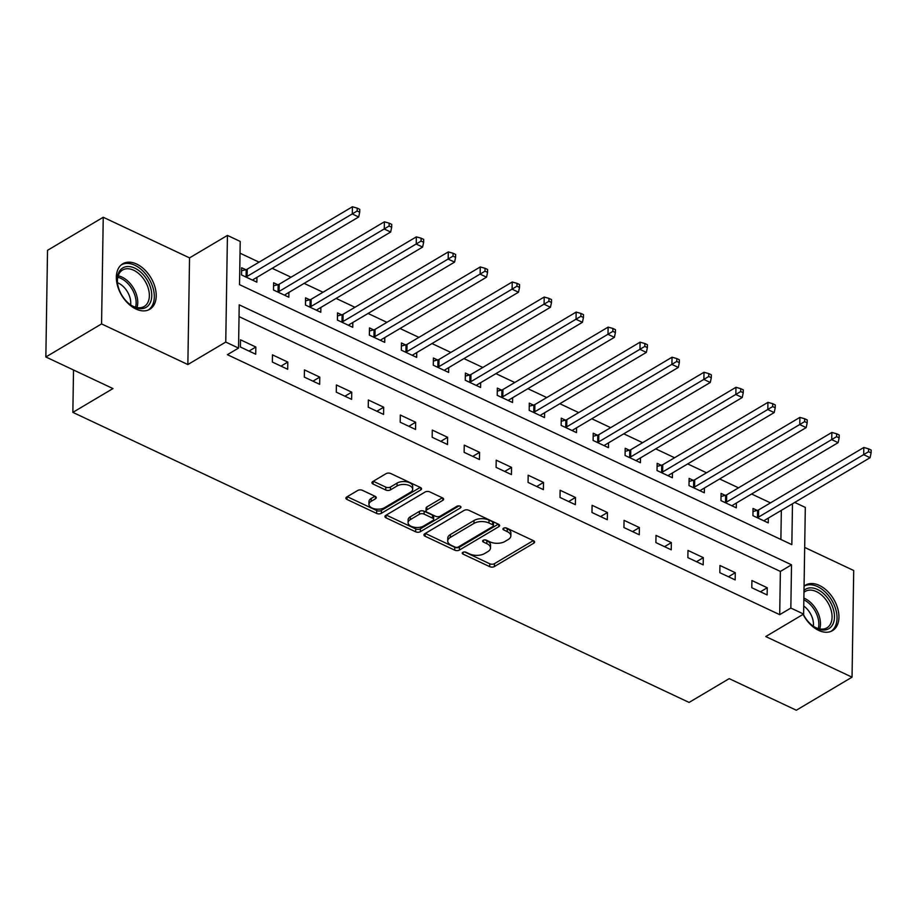 <?xml version="1.0" encoding="UTF-8"?>
<svg xmlns="http://www.w3.org/2000/svg" width="917" height="917" viewBox="0 0 917 917"><rect width="100%" height="100%" fill="white"/><g stroke="black" fill="none" stroke-linecap="round" stroke-linejoin="round"><path stroke-width="1.38" d="M462.821 552.366A2.327 1.226 -179.1 0 0 462.248 553.157A2.327 1.226 -179.1 0 0 463.051 554.109L489.724 566.66A3.324 1.754 -179.1 0 0 494.412 566.546L533.797 543.173A3.324 1.754 -179.1 0 0 534.611 542.05A3.324 1.754 -179.1 0 0 533.465 540.698L506.803 528.146A2.327 1.226 -179.1 0 0 503.513 528.226A2.327 1.226 -179.1 0 0 502.94 529.017A2.327 1.226 -179.1 0 0 503.742 529.957L507.193 531.585A10.66 5.617 -179.1 0 1 510.849 535.906A10.66 5.617 -179.1 0 1 508.224 539.517L504.946 541.466A10.66 5.617 -179.1 0 1 489.907 541.844L486.457 540.216A2.327 1.226 -179.1 0 0 483.167 540.296A2.327 1.226 -179.1 0 0 482.594 541.087A2.327 1.226 -179.1 0 0 483.397 542.039L486.847 543.655A10.66 5.617 -179.1 0 1 490.503 547.976A10.66 5.617 -179.1 0 1 487.878 551.587L484.6 553.536A10.66 5.617 -179.1 0 1 469.561 553.914L466.111 552.286A2.327 1.226 -179.1 0 0 462.821 552.366M135.934 309.018A26.455 17.079 59.3 0 0 149.78 309.293A26.455 17.079 59.3 0 0 154.927 286.895A26.455 17.079 59.3 0 0 136.633 264.05A26.455 17.079 59.3 0 0 122.775 263.787A26.455 17.079 59.3 0 0 117.64 286.173A26.455 17.079 59.3 0 0 135.934 309.018M803.086 614.39A26.455 17.079 59.3 0 0 818.64 630.38A26.455 17.079 59.3 0 0 832.498 630.644A26.455 17.079 59.3 0 0 837.645 608.258A26.455 17.079 59.3 0 0 819.351 585.413A26.455 17.079 59.3 0 0 805.493 585.138A26.455 17.079 59.3 0 0 804.071 586.146M362.456 490.343A3.324 1.754 -179.1 0 0 357.756 490.457L346.706 497.014A3.324 1.754 -179.1 0 0 345.892 498.149A3.324 1.754 -179.1 0 0 347.039 499.49L376.646 513.44A3.324 1.754 -179.1 0 0 381.346 513.314L420.72 489.953A3.324 1.754 -179.1 0 0 421.545 488.83A3.324 1.754 -179.1 0 0 420.399 487.477L390.78 473.539A3.324 1.754 -179.1 0 0 386.091 473.653L372.738 481.574A3.324 1.754 -179.1 0 0 371.924 482.697A3.324 1.754 -179.1 0 0 373.07 484.05L385.736 490.01A3.324 1.754 -179.1 0 0 390.436 489.896L397.05 485.976A8.906 4.688 -179.1 0 1 406.93 484.784A8.906 4.688 -179.1 0 1 412.673 489.277A8.906 4.688 -179.1 0 1 410.484 492.291L384.555 507.674A8.906 4.688 -179.1 0 1 374.686 508.866A8.906 4.688 -179.1 0 1 368.943 504.373A8.906 4.688 -179.1 0 1 371.133 501.347L375.454 498.791A3.324 1.754 -179.1 0 0 376.268 497.656A3.324 1.754 -179.1 0 0 375.133 496.315L362.456 490.343M45.85 356.977L47.524 250.318L103.243 217.26L101.569 323.919L45.85 356.977L112.974 388.567L72.856 412.375L689.091 702.433L729.21 678.637L796.323 710.228L852.042 677.17L765.741 636.547L803.624 614.069L790.844 608.051L779.702 614.665L227.393 354.684L238.535 348.082L225.754 342.064L227.427 235.405L240.208 241.423L239.532 284.66L791.841 544.629L792.483 503.754M101.569 323.919L187.859 364.542L225.754 342.064M424.766 533.751A3.324 1.754 -179.1 0 0 423.952 534.886A3.324 1.754 -179.1 0 0 425.087 536.239L454.706 550.177A3.324 1.754 -179.1 0 0 459.406 550.062L498.779 526.69A3.324 1.754 -179.1 0 0 499.593 525.567A3.324 1.754 -179.1 0 0 498.458 524.215L468.839 510.276A3.324 1.754 -179.1 0 0 464.14 510.391L424.766 533.751M415.676 531.803L386.057 517.864A3.324 1.754 -179.1 0 1 384.922 516.512A3.324 1.754 -179.1 0 1 385.736 515.388L425.11 492.016A3.324 1.754 -179.1 0 1 429.809 491.902L442.487 497.874A3.324 1.754 -179.1 0 1 443.633 499.226A3.324 1.754 -179.1 0 1 442.808 500.35L426.841 509.829A3.324 1.754 -179.1 0 0 426.027 510.952A3.324 1.754 -179.1 0 0 427.162 512.305L435.575 516.26A3.324 1.754 -179.1 0 0 440.263 516.145L456.895 506.287A2.327 1.226 -179.1 0 1 459.474 505.966A2.327 1.226 -179.1 0 1 460.976 507.147A2.327 1.226 -179.1 0 1 460.403 507.938L420.376 531.688A3.324 1.754 -179.1 0 1 415.676 531.803L415.722 528.926L386.286 515.067M852.042 677.17L853.716 570.512L804.679 547.426M779.702 614.665L780.378 571.429L239.028 316.606M767.242 587.751L751.906 580.53L751.791 587.728L767.128 594.95L767.242 587.751L760.422 591.797M735.285 572.701L719.937 565.48L719.822 572.689L735.17 579.911L735.285 572.701L728.453 576.747M703.316 557.651L687.979 550.429L687.865 557.639L703.201 564.861L703.316 557.651L696.496 561.708M671.359 542.612L656.01 535.39L655.907 542.6L671.244 549.822L671.359 542.612L664.538 546.658M639.39 527.562L624.053 520.34L623.938 527.55L639.287 534.771L639.39 527.562L632.57 531.619M607.432 512.523L592.095 505.301L591.981 512.511L607.318 519.733L607.432 512.523L600.612 516.569M575.475 497.472L560.127 490.251L560.012 497.461L575.36 504.682L575.475 497.472L568.643 501.53M543.506 482.434L528.169 475.212L528.054 482.422L543.391 489.644L543.506 482.434L536.686 486.48M511.548 467.383L496.2 460.162L496.086 467.372L511.434 474.593L511.548 467.383L504.717 471.441M479.58 452.345L464.243 445.123L464.128 452.322L479.465 459.555L479.58 452.345L472.759 456.391M447.622 437.294L432.274 430.073L432.171 437.283L447.507 444.504L447.622 437.294L440.802 441.341M415.653 422.256L400.316 415.034L400.202 422.233L415.55 429.454L415.653 422.256L408.833 426.302M383.696 407.205L368.359 399.984L368.244 407.194L383.581 414.415L383.696 407.205L376.876 411.252M351.738 392.167L336.39 384.945L336.275 392.144L351.624 399.365L351.738 392.167L344.907 396.213M319.769 377.116L304.433 369.895L304.318 377.105L319.655 384.326L319.769 377.116L312.949 381.163M287.812 362.077L272.464 354.856L272.349 362.055L287.697 369.276L287.812 362.077L280.98 366.124M255.843 347.027L240.506 339.806L240.392 347.016L255.728 354.237L255.843 347.027L249.023 351.073M770.475 502.871L751.608 493.999M738.506 487.833L719.65 478.949M706.548 472.782L687.681 463.91M674.58 457.743L655.724 448.86M642.622 442.693L623.766 433.821M610.665 427.654L591.797 418.771M578.696 412.604L559.84 403.721M546.738 397.554L527.871 388.682M514.769 382.515L495.914 373.632M482.812 367.465L463.945 358.593M450.843 352.426L431.987 343.543M418.886 337.376L400.03 328.504M386.928 322.337L368.061 313.454M354.959 307.287L336.103 298.415M323.002 292.248L304.135 283.364M291.033 277.198L272.177 268.326M259.075 262.159L240.025 253.184M780.883 539.471L781.341 510.368M757.19 510.414L753.029 508.454L752.926 515.663L768.263 522.885L768.343 518.082M725.232 495.375L721.071 493.415L720.957 500.625L736.305 507.846L736.374 503.032M693.263 480.325L689.114 478.365L688.999 485.574L704.336 492.796L704.416 487.993M661.306 465.286L657.145 463.326L657.031 470.536L672.379 477.757L672.448 472.943M629.349 450.236L625.188 448.275L625.073 455.485L640.41 462.707L640.49 457.904M597.38 435.197L593.219 433.237L593.104 440.447L608.452 447.668L608.521 442.854M565.422 420.146L561.261 418.186L561.147 425.396L576.484 432.618L576.564 427.815M533.453 405.108L529.292 403.148L529.189 410.346L544.526 417.567L544.606 412.765M501.496 390.057L497.335 388.097L497.22 395.307L512.569 402.529L512.637 397.726M469.527 375.019L465.377 373.059L465.263 380.257L480.6 387.478L480.68 382.676M437.569 359.968L433.409 358.008L433.294 365.218L448.642 372.44L448.711 367.637M405.612 344.918L401.451 342.969L401.337 350.168L416.673 357.389L416.754 352.587M373.643 329.879L369.482 327.919L369.368 335.129L384.716 342.35L384.785 337.548M341.686 314.829L337.525 312.88L337.41 320.079L352.747 327.3L352.827 322.497M309.717 299.79L305.556 297.83L305.453 305.04L320.79 312.261L320.87 307.447M277.759 284.74L273.598 282.791L273.484 289.99L288.832 297.211L288.901 292.408M245.79 269.701L241.641 267.741L241.526 274.951L256.863 282.172L256.943 277.358M73.52 369.998L72.856 412.375M187.859 364.542L189.544 257.883L103.243 217.26M189.544 257.883L227.427 235.405M794.718 502.424L805.309 507.41L803.624 614.069M790.844 608.051L791.52 564.815L239.211 304.834L238.535 348.082M780.378 571.429L791.52 564.815M490.503 547.976L490.549 545.099A10.66 5.617 -179.1 0 0 486.893 540.778L486.847 543.655M485.036 539.895L486.893 540.778M510.849 535.906L510.895 533.029A10.66 5.617 -179.1 0 0 507.239 528.708L507.193 531.585M505.37 527.825L507.239 528.708M464.69 551.965L489.77 563.772A3.324 1.754 -179.1 0 0 494.458 563.657L533.293 540.617M425.305 533.43L454.752 547.289A3.324 1.754 -179.1 0 0 459.451 547.174L498.286 524.134M455.004 547.059A2.327 1.226 -179.1 0 0 458.294 546.979L492.865 526.473A2.327 1.226 -179.1 0 0 493.438 525.682A2.327 1.226 -179.1 0 0 492.635 524.73L488.99 523.022A10.66 5.617 -179.1 0 0 473.963 523.389L450.339 537.408A10.66 5.617 -179.1 0 0 447.714 541.03A10.66 5.617 -179.1 0 0 451.37 545.351L455.004 547.059M493.438 525.682L493.484 522.793A2.327 1.226 -179.1 0 0 492.681 521.853L492.635 524.73M447.714 541.03L447.76 538.141A10.66 5.617 -179.1 0 1 450.385 534.531L474.009 520.512A10.66 5.617 -179.1 0 1 489.036 520.134L492.681 521.853M442.315 497.793L426.886 506.941A3.324 1.754 -179.1 0 0 426.061 508.075L426.027 510.952M459.027 505.897L420.422 528.811L420.376 531.688M410.266 519.664A8.906 4.688 -179.1 0 0 408.076 522.679A8.906 4.688 -179.1 0 0 413.831 527.172A8.906 4.688 -179.1 0 0 423.7 525.98L432.835 520.558A3.324 1.754 -179.1 0 0 433.649 519.435A3.324 1.754 -179.1 0 0 432.503 518.082L424.101 514.128A3.324 1.754 -179.1 0 0 419.401 514.242L410.266 519.664L410.312 516.775A8.906 4.688 -179.1 0 0 408.122 519.801L408.076 522.679M433.649 519.435L433.695 516.546A3.324 1.754 -179.1 0 0 432.549 515.194L432.503 518.082M410.312 516.775L419.447 511.354A3.324 1.754 -179.1 0 1 424.147 511.239L432.549 515.194M415.722 528.926A3.324 1.754 -179.1 0 0 420.422 528.811M368.943 504.373L368.989 501.496A8.906 4.688 -179.1 0 1 371.179 498.47L374.961 496.223M412.673 489.277L412.719 486.388A8.906 4.688 -179.1 0 0 406.976 481.895A8.906 4.688 -179.1 0 0 397.095 483.087L397.05 485.976M373.288 481.253L385.782 487.133A3.324 1.754 -179.1 0 0 390.482 487.019L397.095 483.087M347.256 496.693L376.692 510.551A3.324 1.754 -179.1 0 0 381.392 510.437L420.227 487.397M764.102 520.925L764.251 520.696A3.393 1.788 0.9 0 1 764.904 520.122L870.095 457.698L863.699 454.694L863.814 447.485L758.623 509.909A3.393 1.788 0.9 0 1 757.602 510.31L752.983 511.503M868.548 451.714L871.104 452.918L871.15 450.041L868.594 448.837L868.548 451.714L758.508 517.108A3.393 1.788 0.9 0 1 757.488 517.52L757.075 517.624M871.104 452.918L870.095 457.698M863.814 447.485L868.594 448.837M732.144 505.886L732.293 505.657A3.393 1.788 0.9 0 1 732.935 505.072L838.127 442.659L831.742 439.644L831.845 432.446L726.665 494.859A3.393 1.788 0.9 0 1 725.645 495.26L721.026 496.452M836.591 436.675L839.147 437.879L839.193 434.99L836.625 433.787L836.591 436.675L726.551 502.069A3.393 1.788 0.9 0 1 725.53 502.47L725.118 502.573M839.147 437.879L838.127 442.659M831.845 432.446L836.625 433.787M700.175 490.836L700.336 490.606A3.393 1.788 0.9 0 1 700.978 490.033L806.169 427.609L799.773 424.605L799.888 417.395L694.696 479.809A3.393 1.788 0.9 0 1 693.676 480.221L689.057 481.414M804.622 421.625L807.178 422.829L807.224 419.952L804.668 418.748L804.622 421.625L694.582 487.019A3.393 1.788 0.9 0 1 693.573 487.431L693.16 487.535M807.178 422.829L806.169 427.609M799.888 417.395L804.668 418.748M668.218 475.797L668.367 475.568A3.393 1.788 0.9 0 1 669.02 474.983L774.2 412.57L767.816 409.555L767.93 402.357L662.739 464.77A3.393 1.788 0.9 0 1 661.719 465.171L657.099 466.363M772.664 406.586L775.22 407.79L775.266 404.901L772.71 403.698L772.664 406.586L662.624 471.98A3.393 1.788 0.9 0 1 661.604 472.381L661.191 472.484M775.22 407.79L774.2 412.57M767.93 402.357L772.71 403.698M636.249 460.747L636.409 460.517A3.393 1.788 0.9 0 1 637.051 459.944L742.243 397.519L735.847 394.516L735.961 387.306L630.77 449.72A3.393 1.788 0.9 0 1 629.761 450.132L625.142 451.324M740.695 391.536L743.251 392.74L743.297 389.863L740.741 388.659L740.695 391.536L630.655 456.93A3.393 1.788 0.9 0 1 629.647 457.342L629.234 457.445M743.251 392.74L742.243 397.519M735.961 387.306L740.741 388.659M804.003 590.388A22.902 14.775 -120.7 0 1 827.249 597.517A22.902 14.775 -120.7 0 1 832.006 625.715A22.902 14.775 -120.7 0 1 812.737 625.864A22.902 14.775 -120.7 0 1 803.292 614.264M812.336 625.554A21.206 13.686 59.3 0 0 826.916 627.847A21.206 13.686 59.3 0 0 829.805 625.13A21.206 13.686 59.3 0 0 826.206 600.108A21.206 13.686 59.3 0 0 805.286 591.385A21.206 13.686 59.3 0 0 803.968 592.336M803.751 606.022A16.689 10.775 -120.7 0 1 813.345 626.242M830.745 631.492A26.295 16.965 59.3 0 0 834.206 628.202A26.295 16.965 59.3 0 0 829.885 597.357A26.295 16.965 59.3 0 0 804.071 586.192M134.191 307.057A22.902 14.775 -120.7 0 1 130.019 304.501A22.902 14.775 -120.7 0 1 117.514 283.422A22.902 14.775 -120.7 0 1 134.81 268.142A22.902 14.775 -120.7 0 1 151.763 295.721A22.902 14.775 -120.7 0 1 134.191 307.057M129.618 304.192A21.206 13.686 59.3 0 0 133.103 306.267A21.206 13.686 59.3 0 0 144.21 306.484A21.206 13.686 59.3 0 0 148.325 288.546A21.206 13.686 59.3 0 0 133.664 270.24A21.206 13.686 59.3 0 0 122.569 270.022A21.206 13.686 59.3 0 0 117.594 283.915M117.468 282.7A16.689 10.775 -120.7 0 1 118.385 283.101A16.689 10.775 -120.7 0 1 130.627 304.891M148.038 310.129A26.295 16.965 59.3 0 0 153.001 287.858A26.295 16.965 59.3 0 0 134.845 265.254A26.295 16.965 59.3 0 0 121.204 264.921M604.292 445.708L604.441 445.479A3.393 1.788 0.9 0 1 605.094 444.894L710.285 382.481L703.889 379.466L704.004 372.268L598.812 434.681A3.393 1.788 0.9 0 1 597.792 435.082L593.173 436.274M708.738 376.497L711.294 377.701L711.34 374.812L708.784 373.609L708.738 376.497L598.698 441.891A3.393 1.788 0.9 0 1 597.678 442.292L597.265 442.395M711.294 377.701L710.285 382.481M704.004 372.268L708.784 373.609M572.334 430.658L572.483 430.428A3.393 1.788 0.9 0 1 573.125 429.855L678.316 367.43L671.92 364.427L672.035 357.217L566.844 419.631A3.393 1.788 0.9 0 1 565.835 420.043L561.215 421.235M676.769 361.447L679.325 362.651L679.371 359.773L676.815 358.57L676.769 361.447L566.74 426.841A3.393 1.788 0.9 0 1 565.72 427.253L565.308 427.356M679.325 362.651L678.316 367.43M672.035 357.217L676.815 358.57M540.365 415.619L540.514 415.39A3.393 1.788 0.9 0 1 541.168 414.805L646.359 352.392L639.963 349.377L640.077 342.179L534.886 404.592A3.393 1.788 0.9 0 1 533.866 404.993L529.247 406.185M644.811 346.397L647.368 347.6L647.413 344.723L644.857 343.52L644.811 346.397L534.771 411.802A3.393 1.788 0.9 0 1 533.751 412.203L533.339 412.306M647.368 347.6L646.359 352.392M640.077 342.179L644.857 343.52M508.408 400.569L508.557 400.339A3.393 1.788 0.9 0 1 509.199 399.766L614.39 337.341L608.005 334.338L608.109 327.128L502.929 389.542A3.393 1.788 0.9 0 1 501.908 389.954L497.289 391.135M612.854 331.358L615.41 332.562L615.456 329.673L612.9 328.469L612.854 331.358L502.814 396.752A3.393 1.788 0.9 0 1 501.794 397.153L501.381 397.267M615.41 332.562L614.39 337.341M608.109 327.128L612.9 328.469M476.439 385.53L476.599 385.3A3.393 1.788 0.9 0 1 477.241 384.716L582.433 322.303L576.036 319.288L576.151 312.089L470.96 374.503A3.393 1.788 0.9 0 1 469.94 374.904L465.32 376.096M580.885 316.308L583.441 317.511L583.487 314.634L580.931 313.431L580.885 316.308L470.845 381.701A3.393 1.788 0.9 0 1 469.836 382.114L469.424 382.217M583.441 317.511L582.433 322.303M576.151 312.089L580.931 313.431M444.481 370.479L444.63 370.25A3.393 1.788 0.9 0 1 445.284 369.666L550.464 307.252L544.079 304.249L544.194 297.039L439.002 359.453A3.393 1.788 0.9 0 1 437.982 359.865L433.363 361.046M548.928 301.269L551.484 302.472L551.53 299.584L548.974 298.38L548.928 301.269L438.888 366.662A3.393 1.788 0.9 0 1 437.868 367.064L437.455 367.178M551.484 302.472L550.464 307.252M544.194 297.039L548.974 298.38M412.512 355.441L412.673 355.211A3.393 1.788 0.9 0 1 413.315 354.627L518.506 292.214L512.11 289.199L512.225 281.989L407.033 344.414A3.393 1.788 0.9 0 1 406.025 344.815L401.405 346.007M516.959 286.219L519.515 287.422L519.561 284.545L517.005 283.342L516.959 286.219L406.919 351.612A3.393 1.788 0.9 0 1 405.91 352.025L405.497 352.128M519.515 287.422L518.506 292.214M512.225 281.989L517.005 283.342M380.555 340.39L380.704 340.161A3.393 1.788 0.9 0 1 381.357 339.577L486.549 277.163L480.153 274.16L480.267 266.95L375.076 329.363A3.393 1.788 0.9 0 1 374.056 329.776L369.436 330.957M485.001 271.18L487.557 272.383L487.603 269.495L485.047 268.291L485.001 271.18L374.961 336.573A3.393 1.788 0.9 0 1 373.941 336.975L373.528 337.089M487.557 272.383L486.549 277.163M480.267 266.95L485.047 268.291M348.598 325.352L348.747 325.122A3.393 1.788 0.9 0 1 349.388 324.538L454.58 262.124L448.184 259.11L448.298 251.9L343.107 314.325A3.393 1.788 0.9 0 1 342.098 314.726L337.479 315.918M453.032 256.13L455.589 257.333L455.634 254.456L453.078 253.252L453.032 256.13L343.004 321.523A3.393 1.788 0.9 0 1 341.984 321.936L341.571 322.039M455.589 257.333L454.58 262.124M448.298 251.9L453.078 253.252M316.629 310.301L316.778 310.072A3.393 1.788 0.9 0 1 317.431 309.488L422.622 247.074L416.226 244.071L416.341 236.861L311.15 299.274A3.393 1.788 0.9 0 1 310.129 299.687L305.51 300.868M421.075 241.091L423.631 242.294L423.677 239.406L421.121 238.202L421.075 241.091L311.035 306.484A3.393 1.788 0.9 0 1 310.015 306.886L309.602 307M423.631 242.294L422.622 247.074M416.341 236.861L421.121 238.202M284.671 295.251L284.82 295.022A3.393 1.788 0.9 0 1 285.462 294.449L390.653 232.035L384.269 229.021L384.372 221.811L279.192 284.236A3.393 1.788 0.9 0 1 278.172 284.637L273.553 285.829M389.117 226.04L391.674 227.244L391.719 224.367L389.163 223.163L389.117 226.04L279.077 291.434A3.393 1.788 0.9 0 1 278.057 291.847L277.645 291.95M391.674 227.244L390.653 232.035M384.372 221.811L389.163 223.163M252.702 280.212L252.863 279.983A3.393 1.788 0.9 0 1 253.505 279.398L358.696 216.985L352.3 213.982L352.415 206.772L247.223 269.185A3.393 1.788 0.9 0 1 246.203 269.598L241.584 270.779M357.149 211.002L359.705 212.205L359.751 209.317L357.194 208.113L357.149 211.002L247.109 276.395A3.393 1.788 0.9 0 1 246.1 276.796L245.687 276.911M359.705 212.205L358.696 216.985M352.415 206.772L357.194 208.113M463.085 552.24L463.051 554.109M503.765 528.1L503.742 529.957M483.419 540.17L483.397 542.039M533.832 540.892L533.797 543.173M494.458 563.657L494.412 566.546M489.77 563.772L489.724 566.66M498.814 524.409L498.779 526.69M459.451 547.174L459.406 550.062M454.752 547.289L454.706 550.177M425.133 533.545L425.087 536.239M489.036 520.134L488.99 523.022M474.009 520.512L473.963 523.389M450.385 534.531L450.339 537.408M386.103 515.171L386.057 517.864M442.842 498.069L442.808 500.35M426.886 506.941L426.841 509.829M460.437 506.333L460.403 507.938M424.147 511.239L424.101 514.128M419.447 511.354L419.401 514.242M375.489 496.51L375.454 498.791M371.179 498.47L371.133 501.347M390.482 487.019L390.436 489.896M385.782 487.133L385.736 490.01M373.104 481.356L373.07 484.05M420.754 487.672L420.72 489.953M381.392 510.437L381.346 513.314M376.692 510.551L376.646 513.44M347.073 496.796L347.039 499.49M758.623 509.909L758.508 517.108M757.602 510.31L757.488 517.52M726.665 494.859L726.551 502.069M725.645 495.26L725.53 502.47M694.696 479.809L694.582 487.019M693.676 480.221L693.573 487.431M662.739 464.77L662.624 471.98M661.719 465.171L661.604 472.381M630.77 449.72L630.655 456.93M629.761 450.132L629.647 457.342M803.877 598.09A21.206 13.686 -120.7 0 1 819.706 628.913M818.285 628.569A20.506 13.228 59.3 0 0 803.854 599.821M118.167 275.845A21.206 13.686 -120.7 0 1 122.053 277.129A21.206 13.686 -120.7 0 1 136.988 307.562M135.567 307.218A20.506 13.228 59.3 0 0 120.941 278.378A20.506 13.228 59.3 0 0 117.789 277.255M598.812 434.681L598.698 441.891M597.792 435.082L597.678 442.292M566.844 419.631L566.74 426.841M565.835 420.043L565.72 427.253M534.886 404.592L534.771 411.802M533.866 404.993L533.751 412.203M502.929 389.542L502.814 396.752M501.908 389.954L501.794 397.153M470.96 374.503L470.845 381.701M469.94 374.904L469.836 382.114M439.002 359.453L438.888 366.662M437.982 359.865L437.868 367.064M407.033 344.414L406.919 351.612M406.025 344.815L405.91 352.025M375.076 329.363L374.961 336.573M374.056 329.776L373.941 336.975M343.107 314.325L343.004 321.523M342.098 314.726L341.984 321.936M311.15 299.274L311.035 306.484M310.129 299.687L310.015 306.886M279.192 284.236L279.077 291.434M278.172 284.637L278.057 291.847M247.223 269.185L247.109 276.395M246.203 269.598L246.1 276.796"/></g></svg>
